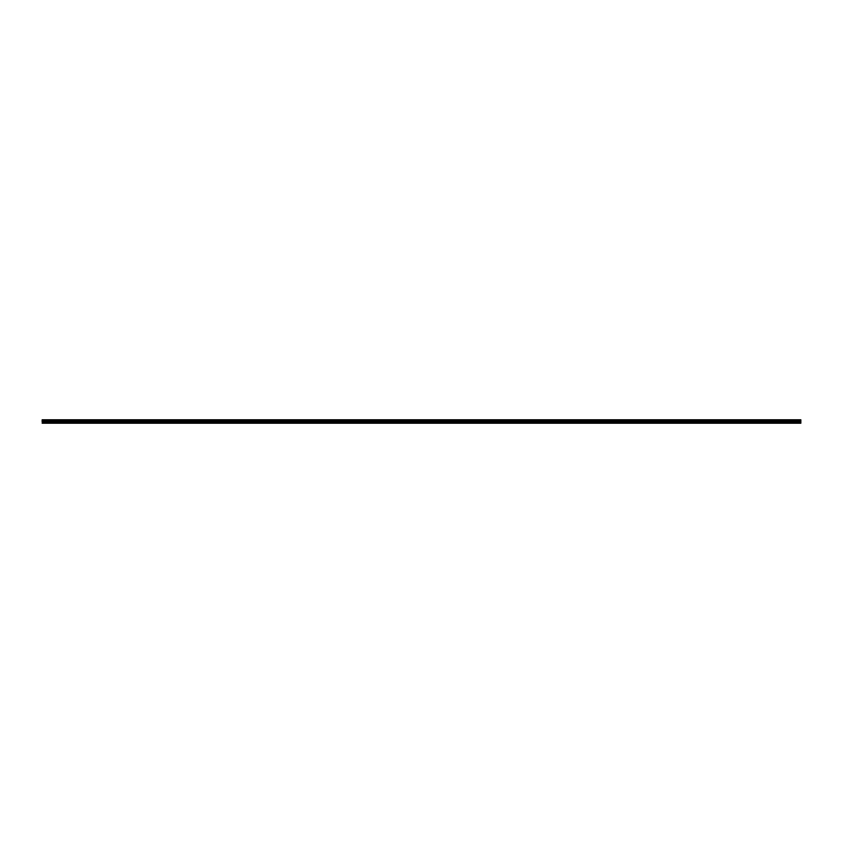 <?xml version="1.0" encoding="UTF-8"?>
<svg xmlns="http://www.w3.org/2000/svg" width="843" height="843" viewBox="0 0 843 843"><rect width="100%" height="100%" fill="white"/><g stroke="black" fill="none" stroke-linecap="round" stroke-linejoin="round"><path stroke-width="1.26" d="M421.458 422.533L42.15 423.218L800.85 423.218L800.85 422.533L42.15 422.058L800.85 422.533M800.85 421.511L42.15 421.511L42.15 419.782L800.85 419.782L800.85 422.058M421.458 423.028L800.85 423.028M42.15 421.026L800.85 421.026M42.15 421.511L42.15 422.058M800.85 420.067L42.15 420.067M42.15 420.752L800.85 420.752M421.5 423.06L421.5 422.512M800.85 420.341L42.15 420.341M42.15 420.689L800.85 420.689M800.85 420.404L42.15 420.404"/></g></svg>
